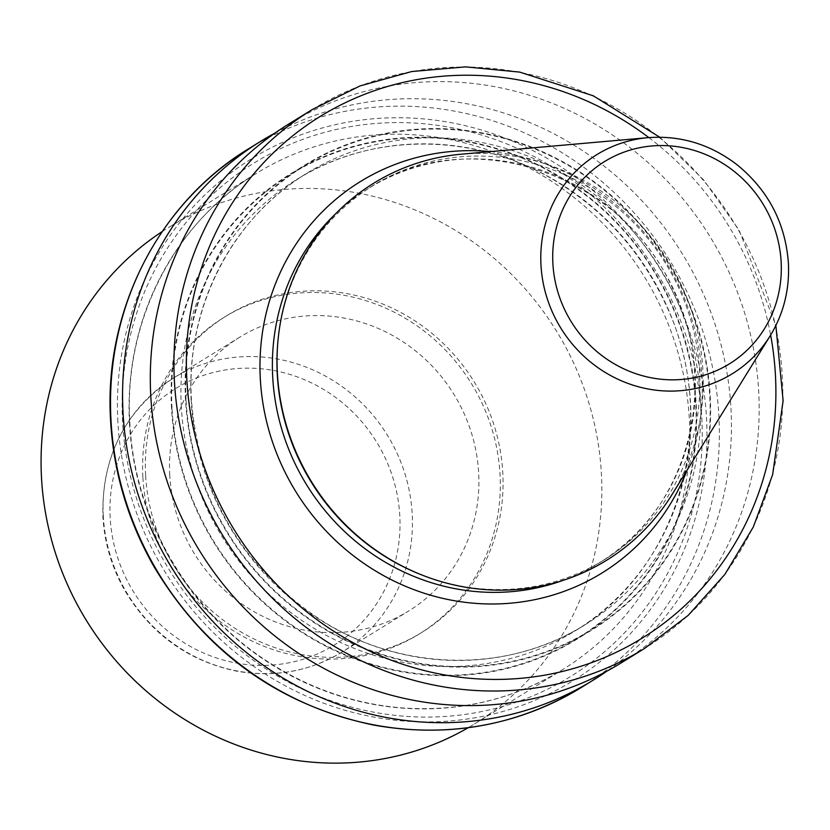 <?xml version="1.0" encoding="UTF-8"?>
<svg xmlns="http://www.w3.org/2000/svg" width="830" height="830" viewBox="0 0 830 830"><rect width="100%" height="100%" fill="white"/><g stroke="black" fill="none" stroke-linecap="round" stroke-linejoin="round"><path stroke-width="0.62" stroke-dasharray="4.15 3.11" d="M169.756 475.134A160.864 152.284 -121.7 0 1 239.766 337.177A160.864 152.284 -121.7 0 1 453.823 394.167A160.864 152.284 -121.7 0 1 408.651 611.015A160.864 152.284 -121.7 0 1 169.756 475.134M145.624 475.3A186.003 176.074 -121.7 0 1 226.58 315.784A186.003 176.074 -121.7 0 1 474.075 381.675A186.003 176.074 -121.7 0 1 421.837 632.408A186.003 176.074 -121.7 0 1 145.624 475.3M142.864 477.001A186.003 176.074 -121.7 0 1 223.82 317.475A186.003 176.074 -121.7 0 1 471.315 383.377A186.003 176.074 -121.7 0 1 419.077 634.11A186.003 176.074 -121.7 0 1 142.864 477.001M162.203 231.57A291.569 276.006 -121.7 0 1 168.407 227.628A291.569 276.006 -121.7 0 1 556.38 330.921A291.569 276.006 -121.7 0 1 474.49 723.967A291.569 276.006 -121.7 0 1 468.182 727.734M274.938 133.101A316.572 299.682 -121.7 0 1 682.084 253.399A316.572 299.682 -121.7 0 1 606.792 671.211M171.53 408.236A273.215 258.638 -121.7 0 1 552.407 172.391A273.215 258.638 -121.7 0 1 577.659 638.789A273.215 258.638 -121.7 0 1 171.53 408.236M185.526 399.604A273.215 258.638 -121.7 0 1 566.402 163.759A273.215 258.638 -121.7 0 1 591.655 630.157A273.215 258.638 -121.7 0 1 185.526 399.604M288.56 124.147A316.572 299.682 -121.7 0 1 709.806 236.301A316.572 299.682 -121.7 0 1 620.902 663.066M277.749 343.361A219.929 208.195 -121.7 0 1 372.992 185.619A219.929 208.195 -121.7 0 1 665.65 263.535A219.929 208.195 -121.7 0 1 603.877 560.011A219.929 208.195 -121.7 0 1 420.167 574.298M461.532 154.173A221.589 209.772 -121.7 0 1 668.69 261.658A221.589 209.772 -121.7 0 1 671.729 495.022M103.294 516.125A160.864 152.284 -121.7 0 1 173.304 378.158A160.864 152.284 -121.7 0 1 387.361 435.148A160.864 152.284 -121.7 0 1 342.178 652.007A160.864 152.284 -121.7 0 1 103.294 516.125M110.183 517.754A150.811 142.76 -121.7 0 1 320.421 387.579A150.811 142.76 -121.7 0 1 334.355 645.014A150.811 142.76 -121.7 0 1 110.183 517.754M129.47 423.425A291.569 276.006 -121.7 0 1 256.377 173.377A291.569 276.006 -121.7 0 1 644.35 276.66A291.569 276.006 -121.7 0 1 562.47 669.717A291.569 276.006 -121.7 0 1 129.47 423.425M122.581 421.796A301.622 285.53 -121.7 0 1 543.038 161.425A301.622 285.53 -121.7 0 1 570.926 676.305A301.622 285.53 -121.7 0 1 122.581 421.796M117.87 421.827A306.519 290.168 -121.7 0 1 545.165 157.223A306.519 290.168 -121.7 0 1 573.509 680.476A306.519 290.168 -121.7 0 1 117.87 421.827M248.772 148.684A316.572 299.682 -121.7 0 1 670.018 260.838A316.572 299.682 -121.7 0 1 581.114 687.603M172.018 408.236A272.717 258.161 -121.7 0 1 552.189 172.816A272.717 258.161 -121.7 0 1 577.4 638.353A272.717 258.161 -121.7 0 1 172.018 408.236M181.324 406.908A265.175 251.023 -121.7 0 1 296.746 179.488A265.175 251.023 -121.7 0 1 649.6 273.433A265.175 251.023 -121.7 0 1 575.128 630.904A265.175 251.023 -121.7 0 1 181.324 406.908M191.18 400.828A265.175 251.023 -121.7 0 1 306.602 173.408A265.175 251.023 -121.7 0 1 659.456 267.353A265.175 251.023 -121.7 0 1 584.984 624.824A265.175 251.023 -121.7 0 1 191.18 400.828M186.013 399.604A272.717 258.161 -121.7 0 1 566.185 164.184A272.717 258.161 -121.7 0 1 591.396 629.731A272.717 258.161 -121.7 0 1 186.013 399.604M312.205 109.57A316.572 299.682 -121.7 0 1 733.45 221.724A316.572 299.682 -121.7 0 1 644.537 648.479M648.832 137.593A306.519 290.168 -121.7 0 1 770.634 335.092M490.54 151.6A229.983 217.719 -121.7 0 1 687.053 470.247M335.745 213.673A219.929 208.195 -121.7 0 1 368.447 188.431A219.929 208.195 -121.7 0 1 661.095 266.337A219.929 208.195 -121.7 0 1 599.333 562.823A219.929 208.195 -121.7 0 1 562.086 580.71M648.012 137.666A128.806 121.937 -121.7 0 1 768.435 200.144A128.806 121.937 -121.7 0 1 770.199 335.797M239.766 337.177L173.304 378.158C125.04 410.362 101.571 456.51 102.899 516.602C104.424 542.913 111.791 567.658 125.008 590.815C151.081 634.182 188.244 660.95 236.477 671.117C274.512 677.84 309.746 671.47 342.178 652.007L408.651 611.015M226.58 315.784L223.82 317.475M421.837 632.408L419.077 634.11M474.49 723.967L562.47 669.717C512.318 700.105 457.423 712.721 397.798 707.544C353.373 703.197 311.707 688.952 272.78 664.809C190.215 614.138 134.315 519.538 129.864 422.947C123.514 322.05 173.698 223.27 256.377 173.377L168.407 227.628M296.746 179.488C373.936 130.735 479.636 132.437 560.302 183.928C606.025 212.905 640.698 252.092 664.311 301.456C722.162 418.31 681.212 568.778 575.128 630.904L584.984 624.824C507.794 673.566 402.094 671.875 321.428 620.384C242.599 567.959 199.273 494.649 191.471 400.465C185.702 308.698 231.352 218.819 306.602 173.408L296.746 179.488M659.726 137.199L703.705 179.975L739.167 230.273L775.874 325.547M372.992 185.619L368.447 188.431C468.411 122.155 622.21 172.91 673.14 289.712C721.135 386.697 687.167 511.394 599.333 562.823L603.877 560.011"/><path stroke-width="1.25" d="M468.182 727.734A291.569 276.006 -121.7 0 1 41.5 477.675A291.569 276.006 -121.7 0 1 162.203 231.57M606.792 671.211A316.572 299.682 -121.7 0 1 593.17 680.164A316.572 299.682 -121.7 0 1 123.037 412.749A316.572 299.682 -121.7 0 1 260.828 141.245A316.572 299.682 -121.7 0 1 274.938 133.101M775.874 325.547L783.115 400.703L772.637 474.615L753.318 526.967L724.86 574.412L688.195 615.372L644.537 648.479L620.902 663.066A316.572 299.682 -121.7 0 1 150.769 395.651A316.572 299.682 -121.7 0 1 288.56 124.147L312.205 109.57L360.116 85.905L411.773 71.525L465.526 66.867L519.663 72.096L593.305 95.803L659.726 137.199M770.199 335.797L671.729 495.022A221.589 209.772 -121.7 0 1 421.35 574.775L420.167 574.298A219.929 208.195 -121.7 0 1 277.272 374.237A219.929 208.195 -121.7 0 1 277.749 343.361L277.853 342.095A221.589 209.772 -121.7 0 1 461.532 154.173L648.012 137.666C680.424 135.249 709.972 144.181 736.677 164.444C768.352 190.174 785.605 223.28 788.448 263.784C789.558 289.971 783.479 313.979 770.199 335.797A128.806 121.937 -121.7 0 1 634.296 385.566A128.806 121.937 -121.7 0 1 540.973 264.988A128.806 121.937 -121.7 0 1 648.012 137.666M421.35 574.775A221.589 209.772 -121.7 0 1 277.376 373.199A221.589 209.772 -121.7 0 1 277.853 342.095M110.981 420.188A316.572 299.682 -121.7 0 1 248.772 148.684C158.364 203.246 103.667 311.084 110.587 420.665C113.586 472.509 128.111 521.25 154.141 566.9C205.55 652.359 278.724 705.085 373.645 725.067C448.335 738.285 517.495 725.793 581.114 687.603A316.572 299.682 -121.7 0 1 110.981 420.188M644.537 648.479A316.572 299.682 -121.7 0 1 174.404 381.074A316.572 299.682 -121.7 0 1 312.205 109.57M770.634 335.092A306.519 290.168 -121.7 0 1 517.111 678.618A306.519 290.168 -121.7 0 1 186.823 379.31A306.519 290.168 -121.7 0 1 337.094 106.831A306.519 290.168 -121.7 0 1 648.832 137.593M687.053 470.247A229.983 217.719 -121.7 0 1 446.125 599.115A229.983 217.719 -121.7 0 1 260.309 378.812A229.983 217.719 -121.7 0 1 490.54 151.6M562.086 580.71A219.929 208.195 -121.7 0 1 272.717 377.048A219.929 208.195 -121.7 0 1 335.745 213.673M552.884 263.463A118.856 112.517 -121.7 0 1 718.573 160.864A118.856 112.517 -121.7 0 1 729.56 363.758A118.856 112.517 -121.7 0 1 552.884 263.463M260.828 141.245L248.772 148.684M593.17 680.164L581.114 687.603"/></g></svg>

